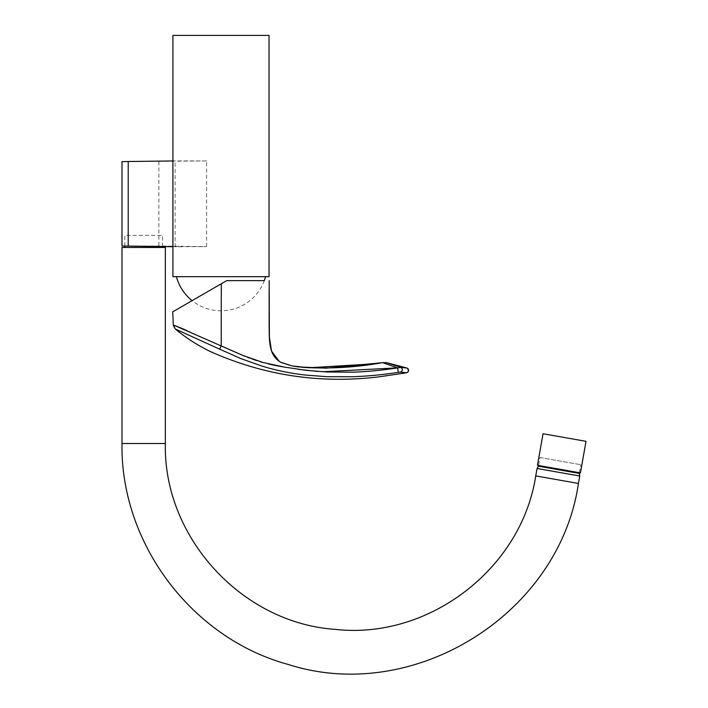 <?xml version="1.0" encoding="UTF-8"?>
<svg xmlns="http://www.w3.org/2000/svg" width="708" height="708" viewBox="0 0 708 708"><rect width="100%" height="100%" fill="white"/><g stroke="black" fill="none" stroke-linecap="round" stroke-linejoin="round"><path stroke-width="0.53" stroke-dasharray="3.54 2.66" d="M580.445 472.882L537.469 465.306M586.012 441.323L543.036 433.747M172.911 246.711L206.594 246.632L158.866 246.012L124.741 246.11M206.594 246.632L206.594 160.928L121.988 161.636M181.752 246.818L175.115 246.632L175.115 160.928L172.911 160.955M172.911 246.605L175.115 246.632M206.594 160.928L175.115 160.928M269.04 35.4L172.911 35.4M269.04 276.678L172.911 276.678M124.82 247.464L162.521 247.464L124.82 247.464M124.82 245.977L124.82 235.401L162.521 235.401L124.82 235.401L124.82 245.977M123.404 247.464L163.929 247.464L123.404 247.464M539.947 457.51L580.781 464.714L539.947 457.51L538.416 466.191L539.947 457.51M579.25 473.395L538.416 466.191L579.25 473.395M165.345 247.464L121.988 247.464L165.345 247.464M189.452 276.678L265.553 276.678L189.452 276.678M301.723 367.284L290.191 365.682L280.996 362.372M226.71 280.642L192.089 300.652A46.179 46.179 0 0 0 264.296 280.625L226.71 280.642M406.684 372.762L400.728 372.142C402.755 370.62 402.817 369.036 400.923 367.381L407.25 368.125M400.728 372.142L398.285 372.381L397.622 367.939L400.923 367.381M398.285 372.381C378.541 375.311 366.178 376.187 352.389 376.736L326.866 376.7L305.865 375.09C290.723 373.443 275.899 370.381 261.411 365.903L240.747 358.558L219.604 349.141L221.197 345.876L221.577 283.607M226.277 348.141L227.587 348.734M228.826 349.283L230.392 349.982M231.507 350.478L232.95 351.133M234.366 351.752L235.817 352.398M237.401 353.088L238.277 353.469M240.074 354.239L241.915 355.027M242.897 355.443L244.083 355.929M244.986 356.301L247.685 357.39M249.402 358.036L252.039 358.983M256.668 360.549L259.535 361.452M263.004 362.487L268.429 363.947M272.766 364.956L273.642 365.142M282.032 366.717L282.952 366.868M284.572 367.133L298.342 369.31M317.706 371.435L322.326 371.753M178.239 326.91L179.558 327.441M181.036 328.043L181.814 328.37M187.142 330.671L221.197 345.876M219.604 349.141L175.31 329.016M397.454 367.877L389.373 364.992M158.866 161.512L158.866 246.012M579.746 476.015L537.053 468.484L579.746 476.015M535.744 475.909L578.436 483.44L535.744 475.909M165.345 443.509L121.988 443.509L165.345 443.509M408.224 368.921L407.932 372.125L408.675 370.585M162.521 246.579L162.521 235.401L162.521 246.579M579.374 472.696L580.781 464.714L579.374 472.696M269.102 298.909L269.102 300.227M272.412 353.257L273.492 355.257M274.58 356.859L275.465 357.938M275.554 358.044L276.562 359.098M277.155 359.646L278.279 360.576M280.315 361.965L280.881 362.301M375.072 363.779L382.665 362.638"/><path stroke-width="1.06" d="M558.957 469.094L580.445 472.882L586.012 441.323L543.036 433.747L537.469 465.306L558.957 469.094M172.911 246.711L121.988 246.021L172.911 246.605M121.988 246.021L121.988 161.636L128.21 161.512L128.21 246.012M172.911 160.955L128.21 161.512M172.911 35.4L269.04 35.4L269.04 276.678L172.911 276.678L172.911 35.4M124.82 247.464L124.82 245.977L124.82 247.464M538.416 466.191L538.54 465.492L538.416 466.191L579.25 473.395L579.374 472.696L579.746 476.015L537.053 468.484L538.416 466.191L579.25 473.395L579.746 476.015L537.053 468.484L538.416 466.191M535.744 475.909L537.053 468.484L535.744 475.909C521.53 568.666 428.968 639.696 335.698 629.412C242.056 623.341 163.238 537.319 165.345 443.509L165.345 247.464L121.988 247.464L165.345 247.464L165.345 443.509C163.238 537.319 242.056 623.341 335.698 629.412C428.968 639.696 521.53 568.666 535.744 475.909L578.436 483.44L535.744 475.909M389.373 364.992L382.665 362.638C355.85 367.47 328.866 369.018 301.723 367.284M400.728 372.142L398.285 372.381L397.622 367.939L400.923 367.381L407.118 368.071C409.277 369.85 409.136 371.408 406.684 372.762L407.932 372.125L406.684 372.762L400.728 372.142C402.755 370.62 402.817 369.036 400.923 367.381L386.435 362.62L382.665 362.638L397.622 367.939C380.276 370.479 365.151 371.886 352.239 372.151L327.087 372.001L306.467 370.355L284.572 367.133L263.004 362.487L242.897 355.443L173.301 324.945L172.725 311.847L173.301 324.945L175.31 329.016L219.604 349.141L221.197 345.876L221.294 283.775L172.725 311.847L173.301 324.945M265.553 276.678A46.179 46.179 0 0 1 264.296 280.625L226.71 280.642L221.294 283.775M176.398 276.678A46.179 46.179 0 0 0 192.089 300.652L172.725 311.847M398.285 372.381C378.541 375.311 366.178 376.187 352.389 376.736L326.866 376.7L305.865 375.09C290.723 373.443 275.899 370.381 261.411 365.903L240.747 358.558L219.604 349.141M221.268 345.911L226.277 348.141M227.587 348.734L228.826 349.283M230.392 349.982L231.507 350.478M232.95 351.133L234.366 351.752M235.817 352.398L237.401 353.088M238.277 353.469L240.074 354.239M241.915 355.027L242.897 355.443M244.083 355.929L244.986 356.301M247.685 357.39L249.402 358.036M252.039 358.983L256.668 360.549M259.535 361.452L263.004 362.487M268.429 363.947L272.766 364.956M273.642 365.142L282.032 366.717M282.952 366.868L284.572 367.133M298.342 369.31L317.706 371.435M322.326 371.753L397.454 367.877M173.487 325.052L178.239 326.91M179.558 327.441L181.036 328.043M181.814 328.37L187.142 330.671M408.224 368.921L407.118 368.071L386.435 362.62L400.923 367.381M121.988 443.509L165.345 443.509L121.988 443.509L121.988 247.464L121.988 443.509C120.404 543.408 191.939 638.421 288.377 664.511C413.994 704.761 559.409 614.031 578.436 483.44L579.746 476.015L578.436 483.44C559.409 614.031 413.994 704.761 288.377 664.511C191.939 638.421 120.404 543.408 121.988 443.509M382.665 362.638L326.308 368.169L297.997 366.886L292.369 365.974L281.527 362.655C268.244 356.062 269.376 339.229 269.137 326.521L269.137 288.156M162.521 247.464L162.521 246.579L162.521 247.464M280.881 362.301L279.102 361.186L271.536 351.15L269.394 337.194L269.164 280.616M173.389 325.715L175.31 329.016L173.389 325.715M408.675 370.585L407.25 368.125M406.684 372.762L379.01 376.851C320.113 383.975 263.73 375.461 209.851 351.31C197.452 345.239 185.939 337.813 175.31 329.016M269.137 288.227L269.102 298.909M269.102 300.227L269.376 336.822L271.129 349.929L272.412 353.257M273.492 355.257L274.58 356.859M276.562 359.098L277.155 359.646M278.279 360.576L279.058 361.151M280.996 362.372L292.315 365.965L308.936 367.762L375.072 363.779"/></g></svg>
